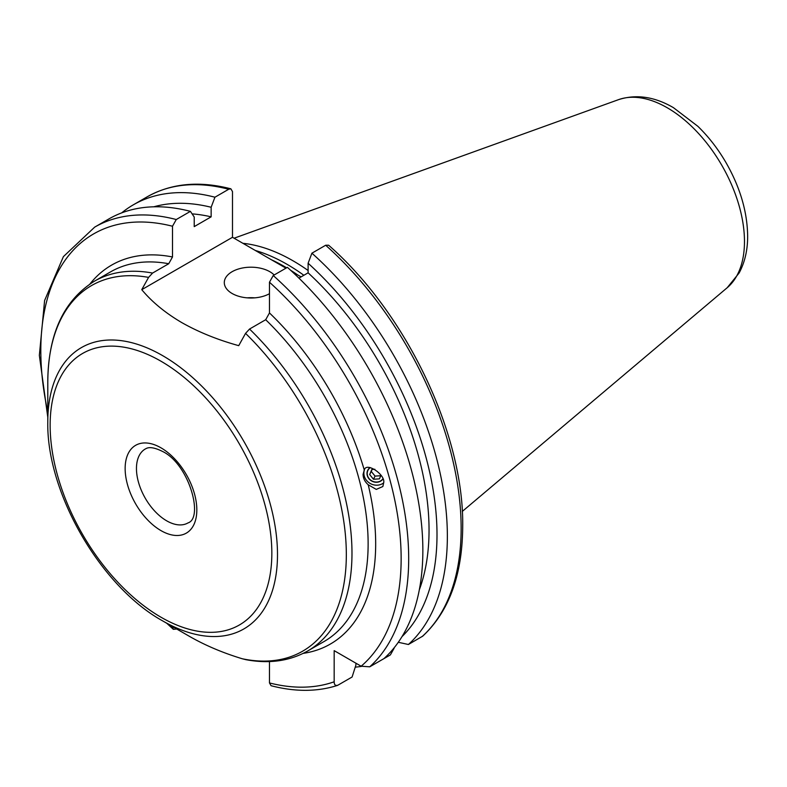 <?xml version="1.0" encoding="UTF-8"?>
<svg xmlns="http://www.w3.org/2000/svg" width="787" height="787" viewBox="0 0 787 787"><rect width="100%" height="100%" fill="white"/><g stroke="black" fill="none" stroke-linecap="round" stroke-linejoin="round"><path stroke-width="1.18" d="M274.161 274.978A26.679 15.406 0 0 0 269.843 271.712A26.679 15.406 0 0 0 240.763 268.367A26.679 15.406 0 0 0 224.295 282.602A26.679 15.406 0 0 0 232.116 293.492A26.679 15.406 0 0 0 269.469 293.708M254.752 297.85A26.679 15.406 0 0 0 247.207 297.85M370.028 467.576A8.805 7.9 -153.3 0 0 367.765 470.213A8.805 7.9 -153.3 0 0 367.008 473.135A8.805 7.9 -153.3 0 0 373.038 481.644A8.805 7.9 -153.3 0 0 382.895 479.116M363.082 474.335L364.292 470.055C366.083 461.448 386.161 475.014 383.603 483.11L382.866 486.514L376.275 489.406L368.208 484.743C364.863 481.801 363.151 478.329 363.082 474.335M364.007 470.567L364.292 470.055A218.776 126.314 60 0 0 269.469 312.951L269.469 282.218L273.237 275.519L287.393 267.344A260.133 150.189 60 0 1 422.855 550.428A260.133 150.189 60 0 1 383.899 658.65L369.742 666.815L361.144 666.215L334.17 650.642L334.17 681.788C334.19 684.857 335.449 685.989 337.948 685.172L352.104 676.997L355.901 665.084L355.901 663.185M364.46 469.809A12.002 10.772 -153.3 0 0 363.879 472.761A12.002 10.772 -153.3 0 0 370.687 483.739A12.002 10.772 -153.3 0 0 383.603 482.903M176.268 219.534A260.133 150.189 60 0 0 94.686 227.128L108.852 218.953A260.133 150.189 60 0 1 190.424 211.359L176.268 219.534L172.501 226.233L172.501 256.965L168.723 263.734L152.58 273.059L148.576 277.388L141.758 289.675C151.98 301.942 165.3 312.911 181.738 322.572C198.59 332.114 217.586 339.807 238.727 345.66L245.544 333.373L249.548 329.045L265.691 319.719L269.469 312.951M192.107 213.877A239.582 138.325 60 0 1 211.142 216.838L194.222 226.617L194.222 217.035L190.424 211.359M298.942 278.126L308.111 272.823A239.582 138.325 60 0 1 429.043 530.084A239.582 138.325 60 0 1 419.333 589.758M308.111 272.823L308.111 263.252A250.846 144.828 60 0 1 437.001 534.678A250.846 144.828 60 0 1 401.98 636.644M308.111 263.252L311.908 253.188A260.133 150.189 60 0 1 447.36 536.281A260.133 150.189 60 0 1 408.404 644.494L398.291 642.29M311.908 253.188L325.68 245.239L328.612 245.21C406.21 313.226 463.937 433.942 462.707 526.149C462.451 574.756 449.131 611.42 422.757 636.132L408.404 644.494M190.041 636.703L162.643 620.884C100.746 586.738 46.413 492.642 47.791 421.96A162.427 93.771 60 0 1 162.643 355.645A162.427 93.771 60 0 1 277.496 554.569A162.427 93.771 60 0 1 162.643 620.884L190.041 636.703C205.663 645.586 223.085 652.944 242.298 658.768L245.819 659.663C269.046 664.031 289.705 661.129 307.786 650.928A213.444 123.234 60 0 0 249.548 329.045M176.75 629.029L173.347 629.325L172.501 626.57M269.469 661.562L269.469 682.939L271.072 685.713C295.115 691.96 317.191 691.871 337.308 685.467L337.948 685.172M141.758 289.675L232.49 237.29L232.49 191.595L230.876 188.821L228.712 189.254L214.94 197.212L211.142 207.266L211.142 216.838M232.49 237.29L285.966 268.17M292.351 271.849L301.077 276.886M121.68 212.883A260.133 150.189 60 0 1 133.357 204.807A260.133 150.189 60 0 1 214.94 197.212M153.809 206.804A250.846 144.828 60 0 1 211.142 207.266M376.609 662.851L390.391 654.892L394.1 648.281M361.479 666.392A260.133 150.189 60 0 1 355.252 667.14M242.927 243.311A186.362 107.593 60 0 1 308.111 270.512M255.322 250.473A186.362 107.593 60 0 1 303.861 275.283M370.343 467.616A8.588 7.713 -153.3 0 0 367.313 474.709A8.588 7.713 -153.3 0 0 372.615 481.26A8.588 7.713 -153.3 0 0 382.807 478.87M374.858 469.268L371.838 469.475L369.674 474.561L373.471 479.253L379.432 478.86L380.977 475.23M380.77 475.722L375.055 476.096L373.471 479.253M372.084 469.455L371.257 471.403L375.055 476.096M371.257 471.403L369.674 474.561M160.991 617.224A156.761 90.505 -120 0 0 271.84 553.222A156.761 90.505 -120 0 0 160.991 361.223A156.761 90.505 -120 0 0 50.142 425.226A156.761 90.505 -120 0 0 160.991 617.224M166.647 520.807A42.685 24.643 -120 0 0 187.995 522.922C203.833 518.033 189.195 464.31 162.643 451.492C149.628 444.999 146.323 448.629 145.3 448.983A42.685 24.643 -120 0 0 138.758 483.188A42.685 24.643 -120 0 0 166.647 520.807M160.991 447.833A50.693 29.267 60 0 1 196.829 509.917A50.693 29.267 60 0 1 160.991 530.615A50.693 29.267 60 0 1 125.143 468.531A50.693 29.267 60 0 1 160.991 447.833M307.786 650.928L323.929 641.612A213.444 123.234 -120 0 0 368.129 543.896A213.444 123.234 -120 0 0 265.691 319.719M368.208 484.743A218.776 126.314 60 0 1 375.674 543.896A218.776 126.314 60 0 1 303.211 653.367M271.328 259.71A185.398 107.042 60 0 1 286.616 267.796M290.61 270.246A185.398 107.042 60 0 1 297.634 274.899M727.208 287.717L739.131 272.981C744.876 262.219 747.709 249.882 747.65 235.972C747.296 211.605 740.055 187.119 725.939 162.516C717.96 148.812 708.595 136.741 697.853 126.304L673.495 107.701C654.666 96.693 636.368 93.997 618.612 99.624A109.177 63.039 60 0 1 700.46 135.59A109.177 63.039 60 0 1 744.472 241.491A109.177 63.039 60 0 1 727.208 287.717L462.274 511.442M269.469 282.218A254.791 147.11 60 0 1 401.144 558.603A254.791 147.11 60 0 1 361.144 666.215M273.237 275.519A260.133 150.189 60 0 1 408.689 558.603A260.133 150.189 60 0 1 369.742 666.815M325.68 245.239A260.133 150.189 60 0 1 461.143 528.323A260.133 150.189 60 0 1 422.186 636.535M242.298 658.768A211.093 121.877 -120 0 0 346.319 556.547A211.093 121.877 -120 0 0 245.544 333.373M168.723 263.734A213.444 123.234 -120 0 0 110.485 271.918L94.342 281.244A213.444 123.234 60 0 1 152.58 273.059M148.576 277.388A211.093 121.877 -120 0 0 47.791 382.216L47.791 421.96M89.954 283.979A218.776 126.314 60 0 1 172.501 256.965M172.501 626.954A254.791 147.11 60 0 1 171.31 625.891M47.791 411.945A254.791 147.11 60 0 1 172.501 226.233M334.17 681.788A254.791 147.11 60 0 1 269.469 682.939M230.876 188.821C199.091 180.646 171.182 183.322 147.139 196.848A260.133 150.189 60 0 1 228.712 189.254M94.342 281.244C63.639 300.486 48.125 334.141 47.791 382.216M133.357 204.807L147.139 196.848M94.686 227.128L63.403 256.621L44.603 300.516L39.35 355.37L47.791 417.248M166.716 623.235L173.347 629.325M618.612 99.624L234.083 238.215"/></g></svg>
